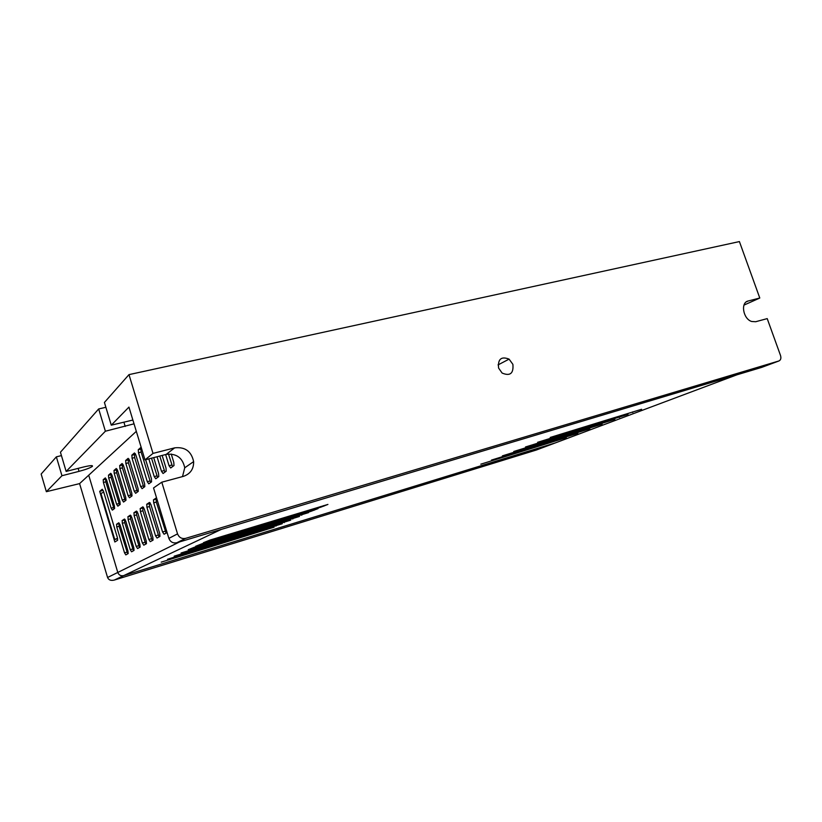<?xml version="1.0" encoding="UTF-8"?>
<svg xmlns="http://www.w3.org/2000/svg" width="822" height="822" viewBox="0 0 822 822"><rect width="100%" height="100%" fill="white"/><g stroke="black" fill="none" stroke-linecap="round" stroke-linejoin="round"><path stroke-width="1.23" d="M512.887 364.352C513.709 373.476 510.123 376.384 502.119 373.065L498.584 368.04C497.752 359.07 501.245 356.101 509.085 359.132L512.887 364.352M144.991 459.868L153.005 453.405L128.982 374.627L104.415 402.451L111.278 425.18L128.941 407.085L144.991 459.868L166.198 454.391C176.37 453.23 182.556 457.7 184.745 467.78L182.505 476.596M153.005 453.405L174.654 447.856C185.053 446.695 191.372 451.278 193.632 461.615C193.756 469.023 190.344 473.945 183.409 476.359L161.79 482.195L177.542 533.868L168.87 538.379C170.38 542.017 173.031 543.465 176.822 542.736L761.665 367.393L778.886 360.971L185.68 538.348C181.806 539.088 179.093 537.598 177.542 533.868M111.278 425.18L132.887 420.042M134.037 423.823L105.38 431.221L66.14 471.427L83.474 467.019C90.369 465.386 93.307 465.19 92.29 466.454C90.081 467.944 85.663 469.578 79.025 471.355L61.958 475.722L46.361 491.7L41.151 474.058L56.358 456.847L61.958 475.722M136.318 431.345L79.59 483.613L46.361 491.7M161.79 482.195L153.539 487.96L168.87 538.379M743.982 305.106L759.785 298.026L739.41 241.576L128.982 374.627M56.358 456.847L61.434 455.594M105.38 431.221L98.671 408.955L60.438 452.234L66.14 471.427M98.671 408.955L105.874 407.291M778.886 360.971C780.766 360.098 781.311 358.269 780.52 355.484L767.214 318.607L755.675 321.731L751.657 321.484C743.057 318.915 740.324 302.424 748.215 300.986L759.785 298.026M179.617 541.904L117.793 572.451L88.714 475.208L117.793 572.451C118.892 575.133 120.875 576.181 123.732 575.606L555.405 442.883M107.569 577.496L117.793 572.451C118.892 575.133 120.875 576.181 123.732 575.606L221.303 529.409L736.974 374.791L536.365 450.024L114.33 580.055C110.939 580.907 108.689 580.055 107.569 577.496L79.59 483.613M99.698 491.361L114.854 541.986L117.638 540.26L117.392 537.691L103.438 491.155L102.236 489.265L99.698 491.361L103.182 490.426M550.195 437.448L641.602 409.274L550.195 437.448M203.445 542.695L320.601 507.256L327.916 504.431L210.021 540.064L203.445 542.695M195.677 546.27L310.983 511.325L318.063 508.592L202.048 543.732L195.677 546.27M188.228 549.702L308.589 512.599L194.393 547.247L188.228 549.702M181.066 553.001L299.485 516.442L181.066 553.001M174.192 556.165L290.711 520.151L174.192 556.165M167.575 559.217L282.254 523.727L167.575 559.217M161.204 562.145L274.106 527.169L161.204 562.145M537.619 442.298L627.998 414.401L537.619 442.298M525.484 446.973L614.835 419.354L525.484 446.973M513.75 451.494L602.105 424.152L513.75 451.494M502.406 455.861L589.785 428.786L502.406 455.861M491.433 460.094L577.845 433.286L491.433 460.094M480.808 464.183L566.276 437.643L480.808 464.183M165.633 454.535L169.065 465.745L170.699 467.995L173.997 465.55L173.781 462.293L171.243 454.021M157.043 456.755L161.482 471.294L163.064 473.513L166.208 471.17L165.993 467.995L162.15 455.439M148.833 458.871L154.228 476.606L155.759 478.784L158.769 476.555L158.543 473.451L153.714 457.618M141.035 447.312L138.271 449.726L138.507 452.778L147.292 481.692L148.772 483.839L151.536 481.846L151.423 478.671L145.648 459.693M131.9 455.131L132.054 458.244L140.634 486.562L142.072 488.679L144.826 486.624L144.59 483.665L135.887 454.998L134.459 452.943L131.9 455.131L134.5 454.474L134.644 457.577L143.86 487.384M125.704 460.443L125.858 463.485L134.253 491.237L135.64 493.313L138.291 491.351L138.055 488.463L129.547 460.361L128.15 458.347L125.704 460.443L128.253 459.796L128.407 462.827L137.418 492.039M119.745 465.55L119.909 468.509L128.129 495.728L129.475 497.772L132.013 495.892L131.767 493.056L123.454 465.519L122.098 463.526L119.745 465.55L122.252 464.903L122.416 467.862L131.232 496.509M114.032 470.441L114.196 473.349L122.242 500.043L123.547 502.057L125.982 500.249L125.745 497.474L117.597 470.472L116.292 468.509L114.032 470.441L116.488 469.804L116.652 472.701L125.283 500.804M108.525 475.157L108.699 477.993L116.58 504.184L117.854 506.167L120.197 504.431L119.95 501.718L111.977 475.229L110.703 473.297L108.525 475.157L110.949 474.53L111.124 477.366L119.57 504.934M103.233 479.688L103.418 482.473L111.124 508.181L112.367 510.133L114.618 508.458L114.371 505.797L106.562 479.801L105.329 477.901L103.233 479.688L105.617 479.072L105.791 481.846L114.063 508.91M156.396 497.844L153.467 499.848L153.704 502.807L162.561 531.968L164.081 534.238L167.102 532.564M146.789 504.225L146.902 507.256L155.553 535.81L157.033 538.04L159.951 536.396L159.725 533.529L150.95 504.605L149.47 502.437L146.789 504.225L149.368 503.506L149.491 506.527L159.036 536.972M140.254 508.551L140.377 511.51L148.844 539.499L150.272 541.688L153.077 540.116L152.841 537.3L144.261 508.972L142.833 506.845L140.254 508.551L142.792 507.842L142.925 510.801L152.245 540.629M133.986 512.712L134.12 515.6L142.401 543.034L143.788 545.192L146.47 543.681L146.234 540.927L137.849 513.164L136.462 511.068L133.986 512.712L136.483 512.003L136.616 514.901L145.741 544.143M127.965 516.699L128.109 519.535L136.205 546.435L137.562 548.551L140.13 547.103L139.894 544.411L131.684 517.192L130.338 515.127L127.965 516.699L130.421 516.01L130.564 518.836L139.483 547.514M122.17 520.542L122.324 523.306L130.256 549.702L131.571 551.788L134.037 550.391L133.801 547.75L125.766 521.056L124.461 519.021L122.17 520.542L124.584 519.853L124.739 522.628L133.462 550.761M116.601 524.231L116.755 526.943L124.533 552.846L125.807 554.901L128.181 553.555L127.944 550.976L120.074 524.775L118.8 522.771L116.601 524.231L118.974 523.563L119.128 526.265L127.677 553.884M168.479 454.001L172.558 466.649M159.776 456.056L164.903 472.177M151.515 458.183L157.588 477.469M141.528 448.483L140.911 449.059L141.148 452.11L150.58 482.535M135.383 453.713L134.5 454.474M129.054 459.118L128.253 459.796M122.971 464.286L122.252 464.903M117.135 469.259L116.488 469.804M111.515 474.047L110.949 474.53M156.776 498.615L156.108 499.118L156.334 502.078L166.106 533.149M150.22 502.941L149.368 503.506M143.552 507.338L142.792 507.842M137.161 511.561L136.483 512.003M131.017 515.61L130.421 516.01M125.108 519.504L124.584 519.853M114.33 580.055L123.732 575.606L555.117 442.996M117.567 538.348L114.166 539.674L117.628 538.677M103.747 492.193L100.387 493.652L114.166 539.674M100.89 493.241L114.7 539.345M166.198 454.391L174.654 447.856M78.141 468.386L79.025 471.355M123.906 422.169L125.201 426.454M746.458 301.787L748.215 300.986M176.822 542.736L185.68 538.348M632.56 411.945L632.745 412.5M320.395 506.599L320.601 507.256M323.858 506.147L323.693 505.602M310.788 510.698L310.983 511.325M314.168 510.246L314.004 509.722M301.54 514.644L301.725 515.24M292.642 518.435L292.827 519.001M284.073 522.083L284.248 522.638M275.822 525.607L275.987 526.131M619.223 417.001L619.408 417.525M171.849 465.016L169.065 465.745M164.215 470.574L161.482 471.294M156.91 475.897L154.228 476.606M149.923 480.983L147.292 481.692M138.507 452.778L141.148 452.11M138.373 449.593L141.014 448.925M143.223 485.874L140.634 486.562M132.054 458.244L134.644 457.577M136.791 490.549L134.253 491.237M125.858 463.485L128.407 462.827M130.626 495.05L128.129 495.728M119.909 468.509L122.416 467.862M124.697 499.365L122.242 500.043M114.196 473.349L116.652 472.701M118.995 503.526L116.58 504.184M108.699 477.993L111.124 477.366M113.508 507.523L111.124 508.181M103.418 482.473L105.791 481.846M165.181 531.197L162.561 531.968M153.704 502.807L156.334 502.078M153.591 499.704L156.231 498.975M158.143 535.05L155.553 535.81M146.902 507.256L149.491 506.527M151.382 538.749L148.844 539.499M140.377 511.51L142.925 510.801M144.888 542.294L142.401 543.034M134.12 515.6L136.616 514.901M138.661 545.705L136.205 546.435M128.109 519.535L130.564 518.836M132.671 548.983L130.256 549.702M122.324 523.306L124.739 522.628M126.896 552.137L124.533 552.846M116.755 526.943L119.128 526.265M498.04 364.906L509.085 359.132M193.632 461.615L184.745 467.78M92.054 465.642L92.29 466.454M140.911 449.059L138.271 449.726M134.407 454.597L131.808 455.254M128.16 459.909L125.612 460.567M122.17 465.016L119.663 465.653M116.416 469.917L113.95 470.554M110.878 474.623L108.453 475.26M105.545 479.164L103.161 479.791M156.108 499.118L153.467 499.848M149.255 503.639L146.665 504.359M142.689 507.965L140.141 508.684M136.38 512.127L133.883 512.825M130.318 516.124L127.862 516.812M124.492 519.966L122.077 520.645M118.892 523.665L116.508 524.333"/></g></svg>
